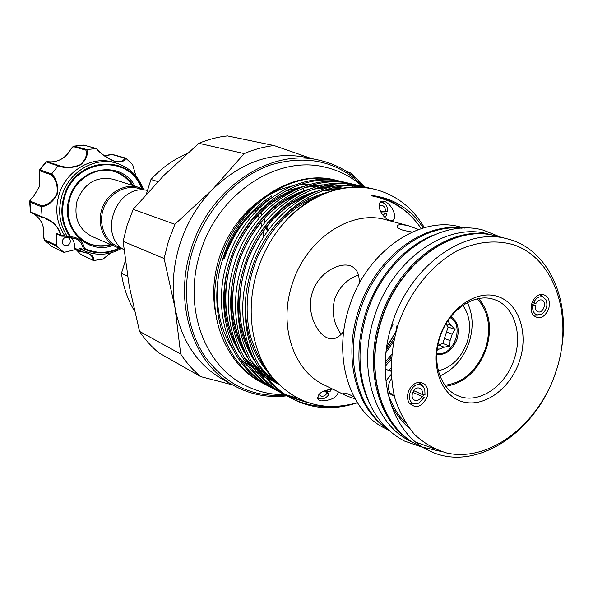 <?xml version="1.0" encoding="UTF-8"?>
<svg xmlns="http://www.w3.org/2000/svg" width="593" height="593" viewBox="0 0 593 593"><rect width="100%" height="100%" fill="white"/><g stroke="black" fill="none" stroke-linecap="round" stroke-linejoin="round"><path stroke-width="0.89" d="M532.166 302.512L535.827 303.646C537.347 300.733 539.296 299.509 541.691 299.976L541.757 299.999C547.391 301.518 543.388 313.838 537.918 311.799C535.657 310.814 534.775 308.679 535.257 305.395L532.855 305.128C532.121 310.132 533.47 313.386 536.91 314.883L541.179 314.468C546.531 310.695 548.117 305.751 545.923 299.628L542.758 296.915C539.089 296.122 536.072 297.975 533.722 302.46L532.388 301.963M539.756 294.573L543.877 297.434L539.756 294.573M538.229 315.113L533.196 315.135L538.229 315.113M535.257 305.395L531.602 304.261M535.827 303.646L533.722 302.46M531.476 304.78L532.855 305.128M416.849 444.446L416.13 444.09C380.195 427.145 362.82 371.24 380.261 319.175C397.74 261.839 452.563 223.428 494.199 235.54L494.97 235.74M416.13 444.09L410.223 441.096C374.398 424.195 357.038 368.624 374.353 316.914C391.699 259.971 446.262 221.849 487.765 233.916L494.199 235.54M405.471 422.742C397.718 414.855 391.84 404.989 387.837 393.159M370.417 405.264C356.942 378.438 355.311 347.861 365.525 313.534C377.081 276.872 404.456 245.947 434.232 234.798M386.858 428.346C356.993 407.695 344.503 357.505 359.818 311.347C375.495 260.268 422.186 223.509 461.777 228.194M422.379 394.56L425.018 394.723L424.766 389.305L423.031 386.436L420.326 384.887C410.971 381.966 404.589 401.75 414.27 403.633L418.628 403.188L424.128 397.48L421.786 396.376C420.163 399.467 418.006 400.809 415.308 400.416L414.64 400.186C409.074 398.007 413.588 386.288 419.288 388.104L419.888 388.311C422.001 389.453 422.831 391.543 422.379 394.56L413.655 390.654M415.233 403.789L411.372 403.9L409.066 402.84L410.156 403.47L415.233 403.789M418.132 382.359L419.318 382.752L422.942 386.354L419.318 382.752L418.132 382.359M391.439 378.838C388.749 382.537 387.904 386.406 388.889 390.446L390.001 392.892L394.204 395.635M412.713 392.292L421.786 396.376M317.411 397.317L320.02 398.815L321.688 398.97C324.794 398.681 327.284 397.014 329.167 393.96L325.201 390.446M319.345 398.733L317.514 398.452M324.319 390.787L327.114 393.048C325.513 395.516 323.504 396.584 321.102 396.235L318.834 394.464M327.922 389.631L327.721 391.588L325.972 390.172M135.864 175.936L132.602 164.483L125.79 158.235C124.53 161.622 120.683 162.623 114.241 161.237C106.807 158.123 100.825 153.898 96.274 148.554L86.874 149.569C88.224 155.27 85.992 160.444 80.188 165.084C72.487 168.145 65.111 168.419 58.055 165.892L51.717 173.853C56.661 179.086 58.522 185.794 57.284 193.963C53.644 201.346 48.352 205.638 41.406 206.861L41.777 205.86C48.33 204.793 53.37 200.782 56.906 193.837C57.988 186.069 56.165 179.746 51.45 174.868L39.916 170.851C39.145 170.917 39.138 172.556 39.909 175.75L39.887 175.639M39.412 170.132L39.998 169.902L51.65 173.934L51.45 174.868M67.491 236.822C59.478 224.495 57.632 210.767 61.931 195.646C68.973 171.555 95.125 156.352 116.502 163.179L113.389 162.274C92.093 155.477 66.053 170.591 59.063 194.548C54.771 209.633 56.639 223.309 64.659 235.591L67.624 237.022L70.641 236.57L71.286 236.837L70.901 237.645L70.011 236.955C61.783 224.917 59.789 211.375 64.051 196.327C74.785 156.915 130.297 152.831 142.172 188.693M112.811 245.435C86.726 255.635 59.344 226.771 69.433 197.966C78.031 166.5 121.217 159.584 134.982 186.195M133.255 185.646C128.807 178.73 122.751 174.046 115.094 171.592C97.46 165.699 75.741 178.196 69.937 198.092C65.178 218.913 71.271 234.013 88.216 243.389C95.606 246.569 103.249 247.014 111.143 244.716M70.1 242.626C70.634 240.35 69.959 238.682 68.069 237.63C65.504 236.859 63.629 237.8 62.45 240.469C61.917 242.715 62.576 244.375 64.429 245.435C67.016 246.243 68.907 245.309 70.1 242.626M39.909 175.75L39.145 187.084L33.319 196.883C30.866 199.092 29.909 200.523 30.458 201.175L29.991 202.005L29.657 201.664L30.406 211.901L42.118 216.927C52.006 219.914 58.336 226.089 61.101 235.458L64.659 235.591M116.502 163.179C129.474 167.359 138.451 176.069 143.432 189.308M41.406 206.861L42.118 216.927M121.224 248.637C108.853 255.316 96.429 256.02 83.947 250.75L80.841 249.312M114.234 171.347L116.784 172.326M144.848 190.108L139.192 187.544C125.145 182.955 108.082 192.184 102.359 207.795C96.459 223.346 103.308 241.492 116.932 247.214L92.048 236.488C78.343 229.083 73.399 217.023 77.209 200.301C84.54 182.911 96.592 175.906 113.382 179.294L113.508 179.338M139.54 188.715L139.318 188.641C125.694 184.201 109.164 193.162 103.627 208.299C97.919 223.376 104.576 240.958 117.792 246.488L121.913 248.252M116.932 247.214L122.818 248.956M123.952 249.764C97.178 234.005 117.362 183.252 147.516 190.442M462.836 305.373C469.952 315.469 471.413 327.647 467.21 341.909C461.48 357.683 451.851 367.326 438.338 370.833M450.932 316.662C457.707 321.465 459.738 328.989 457.025 339.233C452.681 350.122 445.929 355.207 436.767 354.495M446.507 332.021L452.192 334.118L450.102 340.582L444.431 338.447L448.138 326.995L455.068 329.515L451.266 325.535L446.114 323.674M384.968 217.438L387.096 214.103L385.035 212.954L383.189 215.504M379.112 205.845L380.869 205.237L382.292 205.423C384.494 206.431 385.532 208.417 385.391 211.382L387.644 211.716L387.525 208.64L386.525 205.845L385.183 204.074L382.93 202.643L380.031 202.465M385.391 211.382L380.513 211.256M408.28 392.077C410.193 386.851 413.395 383.627 417.88 382.411C425.907 382.315 429.013 387.133 427.205 396.865C421.682 407.339 415.597 409.259 408.94 402.617C407.302 399.556 407.08 396.042 408.28 392.077M423.476 394.627L422.698 396.806M387.733 392.692L394.323 396.117M548.784 308.768C544.493 317.737 539.348 319.923 533.352 315.328C530.972 312.14 530.483 308.138 531.877 303.334C533.544 298.694 536.25 295.751 540.001 294.506C547.658 294.15 550.586 298.902 548.784 308.768M164.098 258.481L168.486 241.092L174.891 224.287L133.188 209.351L127.184 225.088L123.114 241.388L164.098 258.481L175.076 308.056C181.599 341.123 197.484 364.91 222.731 379.416L234.376 385.865C193.57 364.539 172.978 304.127 191.146 249.06C209.322 188.263 269.985 148.065 318.878 160.103C337.032 164.187 352.398 173.149 364.984 186.995M519.683 360.522C510.884 388.067 484.963 407.584 463.37 401.972C441.644 396.791 429.91 366.489 439.443 337.521C448.649 308.471 476.424 289.332 497.594 296.448C518.905 303.149 528.786 333.073 519.683 360.522M439.917 337.432C431.622 361.967 440.095 388.571 457.759 395.65C478.084 405.093 505.888 386.451 514.324 358.765C523.004 333.422 513.657 305.239 493.784 299.406C474.289 292.475 448.138 310.495 439.917 337.432M445.78 386.302C464.697 383.115 478.255 370.492 486.445 348.425C492.279 328.248 489.67 311.636 478.61 298.583M464.645 228.075L460.316 226.986C419.377 215.118 365.94 251.995 349.158 307.27C332.384 357.453 349.648 411.609 384.968 428.294L388.949 430.318M556.182 370.988C573.735 318.211 555.893 259.63 514.279 244.991C496.445 239.55 476.424 241.492 456.847 250.935C431.015 265.204 408.896 292.92 397.77 325.579C390.483 350.93 389.497 375.072 394.812 398.014C399.437 412.209 406.057 424.395 414.663 434.587C424.21 443.379 434.921 449.524 446.811 453.022C489.766 462.659 539.185 423.936 556.182 370.988M556.145 370.758C537.362 432.542 473.933 474.585 428.05 450.124C391.891 433.09 374.487 376.525 392.173 323.741C409.919 265.612 465.268 226.608 507.148 238.809C547.072 248.356 569.903 296.848 561.823 346.801M412.194 232.071L403.996 230.492C400.394 229.461 398.222 228.364 397.488 227.201C396.42 224.51 399.986 223.998 408.192 225.681L418.628 229.491M355.088 398.881L346.631 395.954L324.119 384.894C293.602 370.877 278.339 325.816 292.082 284.573C305.766 239.172 350.863 209.218 385.932 219.766L408.192 225.681M343.799 331.005C339.278 337.521 334.178 339.959 328.507 338.306C316.951 334.756 305.773 311.977 312.407 292.334C318.144 273.321 338.788 261.943 350.233 265.76C356.689 268.125 359.669 274.107 359.173 283.713M224.154 259.059C233.205 232.575 248.549 212.413 270.186 198.581M284.788 191.28L302.89 186.573M314.379 185.92L318.018 186.106M321.599 186.469L327.825 187.551M318.878 160.103L305.862 157.323C272.543 151.045 241.455 161.741 212.605 189.397C197.58 204.904 186.625 223.324 179.746 244.657C173.126 266.064 171.57 287.197 175.076 308.056L180.687 354.036L139.533 331.376C145.055 339.648 151.489 346.809 158.842 352.85L200.745 376.637C193.096 370.314 186.41 362.775 180.687 354.036M223.005 259.601C231.352 234.702 245.383 215.007 265.086 200.508C266.946 199.011 275.374 193.852 270.364 196.609M338.062 180.754L335.475 180.102C291.897 169.235 238.482 204.422 222.479 259.89C206.66 310.524 224.999 363.19 263.203 383.367L260.913 382.151C234.168 368.527 215.719 335.794 214.725 301.948C214.229 287.627 216.208 273.373 220.663 259.193C237.044 204.489 291.719 168.419 335.267 180.05L337.973 180.739M339.24 181.095L341.85 181.918M343.125 182.355L345.741 183.333M350.908 185.631L353.435 186.98M271.105 376.103L267.688 374.932M265.508 374.072L263.848 373.353M349.648 185.016L347.046 183.86M345.778 183.341L343.177 182.362M341.916 181.925L339.322 181.11M270.297 387.118L267.962 385.887C229.602 365.636 211.219 312.652 227.141 261.683C243.263 205.838 296.952 170.399 340.686 181.317L343.228 181.91C299.428 170.977 245.613 206.534 229.432 262.566C213.458 313.697 231.87 366.837 270.297 387.118L272.75 388.363M341.946 181.621L344.57 182.34M345.845 182.726L348.476 183.608M349.751 184.082L352.39 185.135M353.673 185.691L356.304 186.936M345.86 182.577L343.243 181.918M277.539 390.95L275.152 389.69C236.57 369.32 218.105 315.869 234.191 264.396C250.483 207.987 304.565 172.17 348.543 183.155L351.13 183.756C307.092 172.756 252.877 208.706 236.525 265.293C220.388 316.936 238.875 370.543 277.531 390.95L280.029 392.21M349.826 183.467L352.494 184.193M353.791 184.593L356.475 185.498M357.779 185.98L360.462 187.062M375.784 195.979L376.8 196.765M353.813 184.438L351.145 183.763M361.915 186.335L359.195 185.646C314.905 174.572 260.29 210.915 243.767 268.073C227.46 320.242 246.021 374.331 284.907 394.849L282.476 393.567C243.671 373.086 225.132 319.153 241.381 267.161C257.844 210.189 312.333 173.971 356.541 185.023L359.18 185.639M292.423 398.83L289.947 397.518C250.913 376.918 232.3 322.503 248.719 269.978C265.353 212.427 320.257 175.81 364.695 186.928L367.386 187.558C322.881 176.425 267.851 213.169 251.15 270.919C234.68 323.615 253.315 378.193 292.423 398.83C312.311 409.155 333.97 410.467 357.409 402.766M370.18 188.27L367.401 187.558M263.203 383.367L265.605 384.583M390.32 329.975L393.166 324.067M395.783 331.754L386.718 346.949M385.976 352.605L393.67 341.271M391.669 354.384L390.757 355.585M281.267 392.796L283.877 393.945M285.174 394.471L297.093 398.081M385.161 366.363L391.247 359.395M303.112 400.92L287.538 396.013M286.263 395.435L283.699 394.197M284.907 394.849L287.449 396.139M288.717 396.732L307.389 402.558M325.69 406.42C313.541 406.346 302.045 403.596 291.193 398.162M389.557 220.433C380.498 216.779 375.406 202.154 382.418 201.138L384.724 201.457C393.537 205.319 397.962 220.062 391.669 220.744L389.557 220.433M421.223 228.624C412.861 216.156 402.061 206.972 388.83 201.079L378.668 197.499C376.481 196.78 367.882 195.29 372.99 195.608C394.441 198.677 411.201 209.477 423.254 228.001M357.342 402.662C324.119 412.053 295.892 403.766 272.676 377.808C251.788 352.049 245.443 310.895 256.658 272.965C263.307 251.098 274.292 232.367 289.599 216.786C316.425 192.184 344.637 182.978 374.235 189.16C395.879 194.682 412.587 207.52 424.366 227.69M338.373 391.899C336.972 397.577 331.094 400.586 320.754 400.927L318.196 399.608C316.729 394.071 321.539 390.557 332.629 389.075M346.631 395.954C343.547 394.256 342.739 393.285 344.214 393.033C345.341 392.944 347.609 393.7 351.012 395.316L353.984 396.858M341.145 334.252C333.622 323.919 331.48 312.111 334.726 298.828C339.366 286.908 347.268 278.984 358.417 275.041M444.987 385.272C463.859 382.567 477.402 370.202 485.637 348.187C491.427 328.003 488.662 311.555 477.335 298.85M397.043 325.342L395.642 332.821M439.947 375.91C453.712 369.765 463.459 358.491 469.196 342.087C473.629 327.61 473.021 314.446 467.388 302.593M89.973 243.945L87.408 243.011M257.206 208.187L257.999 209.285M259.252 211.145L259.63 211.731M260.312 212.857L261.683 215.311M262.788 217.527L262.988 217.972M263.581 219.299L264.863 222.568M266.294 227.156L267.332 231.678M186.743 153.839C173.401 159.517 161.474 168.071 150.956 179.501L157.857 181.577M127.502 276.16L121.439 273.306C123.381 287.108 127.695 299.598 134.374 310.776M121.439 273.306L125.293 261.061M146.419 193.933L150.956 179.501M309.531 200.96L307.871 197.358M307.048 195.705L305.343 192.517M304.505 191.057L302.778 188.226M380.965 212.161L381.025 211.664L387.644 211.716M381.232 201.464L383.486 202.873M232.708 384.939L200.745 376.637M123.114 241.388L129.155 285.759L139.533 331.376M274.114 145.567L227.453 135.908C217.816 136.939 208.291 139.407 198.885 143.313L244.197 153.58C254.063 149.377 264.033 146.708 274.114 145.567L311.34 158.494M346.66 171.473L351.716 173.408L356.541 178.775M174.891 224.287L212.605 189.397L244.197 153.58M198.885 143.313L163.935 175.358L133.188 209.351M289.599 216.786C312.815 193.051 346.764 182.073 372.997 188.87L374.235 189.16M391.002 371.24L385.168 369.068M391.128 374.442L385.88 381.047M381.351 212.85L385.035 212.954M437.842 345.497L438.612 345.03L444.253 347.209L438.85 349.225L437.323 348.625M447.826 320.954L451.266 325.535M444.431 338.447L442.808 343.473L449.694 346.112L450.102 340.582M442.808 343.473L438.612 345.03M444.253 347.209L449.694 346.112M437.108 350.285L438.85 349.225M452.192 334.118L455.068 329.515M445.936 323.978L448.138 326.995M450.117 317.715C465.394 324.942 453.119 357.742 436.848 353.169M263.618 237.274L262.981 231.559M261.928 226.348L260.838 222.457M260.349 220.967L260.216 220.581M259.267 218.083L258.014 215.222M257.406 213.977L257.125 213.421M256.006 211.353L255.205 209.989M80.937 249.356L79.892 251.321C90.314 253.204 94.91 256.272 93.679 260.52L102.871 259.126L110.624 252.937M71.286 236.837C78.194 237.348 82.56 241.047 84.376 247.933L84.747 248.526C96.059 253.722 107.518 253.559 119.126 248.044M34.535 214.421L34.572 214.451C40.843 218.943 43.964 225.221 43.934 233.279C43.623 236.533 43.889 238.69 44.734 239.75L56.342 245.28L56.661 233.383L60.619 235.184C58.633 227.327 53.511 221.849 45.253 218.75L45.231 218.743M76.504 249.979L80.648 254.353L92.716 260.045C93.271 257.688 91.737 255.479 88.12 253.411C86.919 252.685 84.184 252.032 79.899 251.462L79.558 251.395M88.112 253.411L79.892 251.321M75.593 249.557L63.992 252.373L56.557 246.184L44.742 240.506L52.073 246.606L63.888 252.314M119.868 248.274C107.911 254.182 96.066 254.456 84.339 249.097L83.947 250.75M93.679 260.52L92.716 260.045M103.315 258.859L102.871 259.126M30.399 211.857L31.221 212.739L42.488 217.646M58.055 165.892L46.009 161.852L39.546 169.932C39.242 171.933 38.671 168.264 39.85 175.713L39.086 187.062L33.252 196.95M96.274 148.554L83.746 145.085L74.169 146.093L86.874 149.569M132.602 164.483L135.967 176.062M114.649 161.17C106.814 157.901 100.899 153.78 96.896 148.791L97.015 148.991C101.462 154.21 107.348 158.272 114.649 161.17L114.657 161.17C120.357 162.193 123.715 161.163 124.715 158.079L125.79 158.235M124.715 158.079L111.944 154.521L104.768 155.937M50.894 161.882L47.225 161.696L58.9 165.514C65.541 167.923 72.546 167.7 79.899 164.847C85.318 160.399 87.341 155.507 85.963 150.185L86.778 149.584M85.963 150.185L73.799 146.738C72.546 146.99 71.116 148.554 69.507 151.437C64.919 158.146 58.744 161.622 50.976 161.882L50.976 161.882C58.677 161.622 64.837 158.138 69.433 151.43L69.507 151.437M79.899 251.462L78.617 249.979L79.885 248.126L80.781 249.282L83.746 250.654M74.644 248.133L78.617 249.979L79.751 251.291L75.363 249.445L74.644 248.133C74.903 244.034 73.732 240.536 71.13 237.645M70.552 237.6L67.624 237.022M79.885 248.126L82.768 249.453L83.124 248.03C82.13 243.671 79.707 240.565 75.852 238.712L70.975 237.63M56.342 245.28L56.557 246.184M62.176 236.103L57.38 234.287L56.661 233.383M60.745 235.54L60.619 235.184L61.101 235.458M64.748 235.725L68.047 237.415M82.768 249.453L83.717 250.639M84.747 248.526L84.339 249.097L83.124 248.03L84.376 247.933M96.896 148.791L96.37 148.547M58.9 165.514L58.121 165.81M69.463 151.504L69.433 151.43C71.405 147.983 72.983 146.204 74.169 146.093M33.319 196.883L33.252 196.869C28.486 201.879 30.443 199.811 29.657 201.657L29.657 201.657M44.749 240.506L44.749 240.506C43.793 239.476 43.504 237.052 43.875 233.234C43.904 225.177 40.798 218.913 34.557 214.436L34.572 214.451M42.125 217.031L42.585 217.683M327.114 393.048L329.167 393.96M327.721 391.588L330.101 391.743L330.42 389.193M30.458 201.175L41.777 205.86M47.225 161.696L46.35 161.956L39.998 169.902L39.916 170.851M141.46 188.381C129.296 153.602 75.252 158.094 64.77 196.557C60.582 211.375 62.539 224.717 70.641 236.57M363.531 186.669C338.269 161.355 307.256 154.136 270.497 164.995C236.125 176.929 205.512 209.803 192.881 249.631C181.11 287.042 185.905 327.803 204.496 355.926C225.221 384.553 252.218 397.636 285.485 395.153M387.785 429.236C356.423 409.511 342.724 358.15 358.454 310.828C374.465 258.533 422.987 221.597 463.066 228.127M417.561 444.817C381.373 427.731 363.946 371.685 381.388 319.597C398.867 262.239 453.815 223.761 495.748 235.932C454.09 223.806 399.2 262.291 381.692 319.723C364.221 371.878 381.603 427.857 417.561 444.817L428.05 450.124M390.246 402.328C394.99 412.787 401.283 421.356 409.118 428.042M422.92 447.226L441.429 451.562M434.024 448.642L415.952 442.208M342.176 188.181L337.009 186.795M334.104 186.202L326.728 185.275M322.029 185.09L307.367 186.498M294.706 190.079C266.524 201.412 245.932 223.316 232.916 255.783C221.723 289.651 223.153 320.138 237.207 347.231M244.716 358.75L255.294 369.965M259.097 373.064L265.479 377.422M268.14 378.957L277.494 383.271M342.294 188.159L334.919 187.188M330.227 186.98L315.639 188.278M303.09 191.724C274.314 203.043 253.285 225.273 239.987 258.422C228.572 293.009 230.128 324.037 244.65 351.523M252.173 362.864L262.773 373.961M266.591 377.037L278.591 384.383M386.28 350.048L394.427 337.736M338.581 188.9L324.067 190.094M311.621 193.407C282.261 204.704 260.787 227.275 247.199 261.113C235.562 296.426 237.244 328.011 252.24 355.889M259.786 367.06L268.273 376.162L277.791 383.575M385.198 364.176L391.417 357.09M390.164 370.87L390.98 370.069M379.023 197.595L373.56 195.712M217.735 284.914C215.904 309.072 220.907 330.471 232.73 349.114M239.261 357.801L248.741 367.089M252.255 369.81L258.251 373.738M260.787 375.154L265.516 377.459M267.651 378.364L275.374 380.988M341.976 188.218L337.032 186.795M334.274 186.172L327.425 185.135M323.178 184.846L310.554 185.453M300.458 187.514C274.477 195.349 254.056 212.509 239.187 238.994M226.963 271.846C220.781 302.867 225.132 329.997 240.024 353.22M246.562 361.797L256.057 370.988M259.586 373.679L265.62 377.585M268.177 379.001L277.235 382.996M342.443 188.129L335.586 187.054M331.346 186.736L318.775 187.269M308.745 189.241C284.292 196.387 264.574 211.894 249.601 235.762M232.715 281.186C228.357 310.258 233.271 335.66 247.451 357.394M253.997 365.851L263.522 374.954M267.058 377.63L278.495 384.286M386.68 347.201L395.672 332.591M339.67 188.663L327.143 189.115M317.196 190.998C293.854 197.617 274.685 211.901 259.69 233.857M239.098 289.302C236.021 316.892 241.336 341.005 255.027 361.641M261.587 369.988L269.496 377.667L278.169 383.96M385.265 362.138L391.647 354.584M325.802 192.799C303.379 198.959 284.67 212.25 269.682 232.678M245.887 296.811C243.515 329.352 252.284 356.156 272.194 377.207M388.83 370.284L390.965 368.149M377.37 197.158L372.908 195.601M410.986 216.163C400.075 205.022 387.414 198.173 372.99 195.608M44.734 239.75L44.942 240.639L52.162 246.658L63.992 252.373M41.406 206.757L29.991 202.005L30.717 212.064L31.221 212.739L42.548 217.668M84.347 145.233L74.488 146.115L73.799 146.738M83.761 145.085L96.577 148.576M112.796 154.58L111.944 154.521M80.648 254.353L93.153 260.431M422.32 447.218L404.411 441.029C390.817 433.957 379.957 422.95 371.826 408.021C358.068 380.261 356.334 348.951 366.607 314.09C384.056 256.591 439.769 217.772 483.347 230.151L500.915 237.237M284.529 394.649C269.971 394.76 256.258 391.365 243.389 384.457C202.984 363.591 182.963 304.972 200.427 252.151C217.809 193.867 276.538 155.003 324.749 167.085C339.018 170.332 351.612 176.788 362.531 186.454M362.96 186.839L363.465 187.299M216.252 316.165C212.064 297.36 213.05 277.969 219.195 257.999C226.941 234.613 239.831 215.919 257.881 201.939M268.095 195.171L279.97 189.515L292.112 185.92M299.094 184.808L309.398 184.423M313.245 184.682L315.587 184.949M89.046 173.734C106.836 166.529 121.335 170.421 132.543 185.416M495.748 235.932L507.148 238.809M113.448 179.316L139.266 187.566M390.676 220.707L391.669 220.744M390.965 368.016L388.734 370.247M267.169 370.188L263.151 364.695C257.14 354.851 252.566 343.97 249.438 332.043C244.561 306.625 247.422 281.186 258.037 255.709L267.465 238.393C272.698 230.877 277.776 224.584 282.691 219.529C293.305 209.159 304.854 201.509 317.344 196.572M391.662 354.436L385.272 361.997M275.908 381.573L266.546 373.842L258.318 364.487M250.876 352.672C246.903 344.57 244.383 338.655 241.099 323.044C238.023 301.933 240.298 280.786 247.918 259.623C254.182 244.22 262.684 230.662 273.44 218.943C281.682 211.167 288.057 205.897 292.557 203.11L308.619 194.882M321.406 191.042L336.409 189.412M395.694 332.391L386.703 347.031M277.146 382.908L265.279 375.325M261.387 372.056L250.706 360.262M243.286 348.254C240.135 341.939 236.592 333.644 233.553 316.907C231.04 296.04 233.709 275.33 241.559 254.768C247.97 239.817 256.524 226.711 267.221 215.444C275.449 207.973 281.505 203.08 285.389 200.768L300.051 193.236M312.956 189.241L328.04 187.499M332.903 187.61L340.552 188.485M276.331 382.033L267.035 377.6M264.315 375.969L257.785 371.344M253.908 368.045L243.249 356.111M235.851 343.918C220.685 315.728 223.65 271.816 238.312 243.641C251.565 218.535 269.341 201.197 291.637 191.635M304.661 187.484L319.835 185.624M324.705 185.705L332.354 186.528M335.364 187.099L340.693 188.455M286.864 395.85C268.258 398.044 250.765 394.716 234.376 385.865M257.792 207.683L258.548 208.736M259.786 210.597L260.164 211.204M260.846 212.331L262.188 214.755M263.277 216.971L263.492 217.431M264.078 218.75L265.338 221.975M266.776 226.556L267.806 231.003M143.699 190.049L139.429 188.678M84.666 241.529C92.805 245.962 101.403 246.925 110.454 244.42M61.946 236.184L65.341 236.192M75.852 238.712L68.403 237.482M104.753 155.922L104.998 155.87C109.801 154.521 112.314 154.054 112.537 154.454L125.412 158.034M46.009 161.852L47.648 161.674M61.316 236.066L61.842 236.184M76.475 249.964L81.004 254.694M103.315 258.867L110.765 252.9"/></g></svg>

